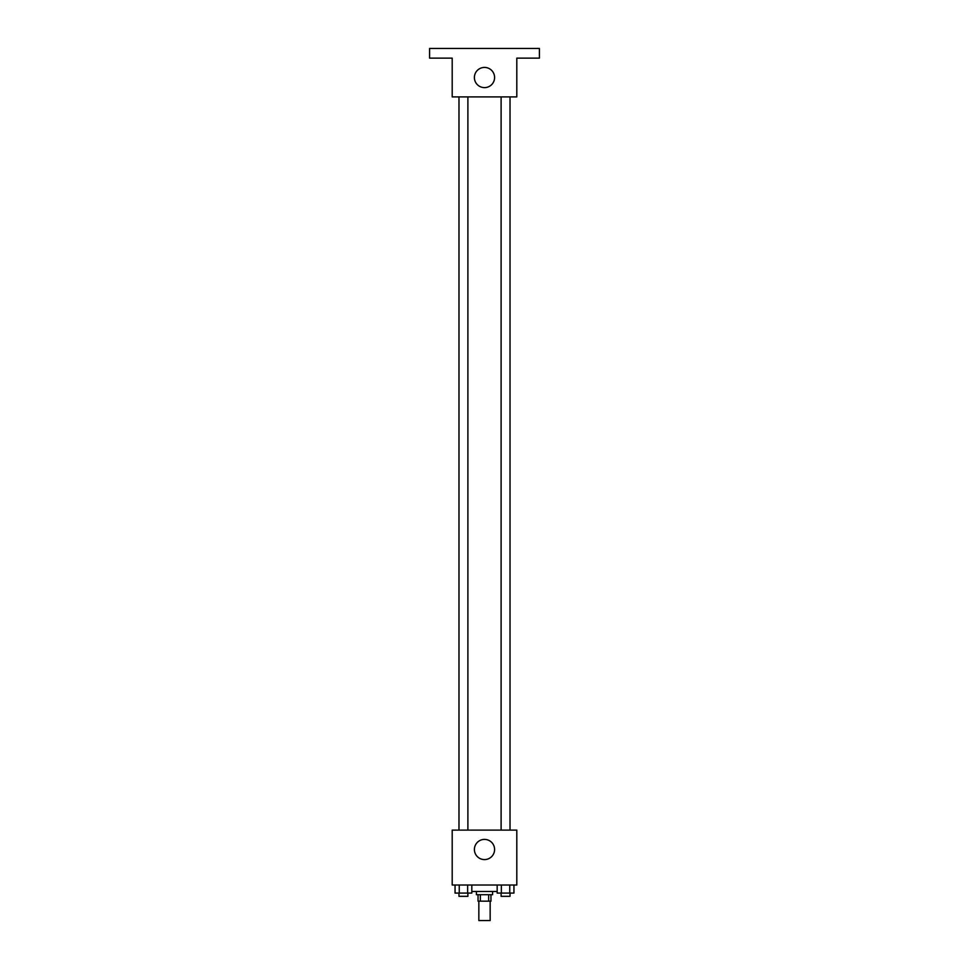 <?xml version="1.0" encoding="UTF-8"?>
<svg xmlns="http://www.w3.org/2000/svg" width="969" height="969" viewBox="0 0 969 969"><rect width="100%" height="100%" fill="white"/><g stroke="black" fill="none" stroke-linecap="round" stroke-linejoin="round"><path stroke-width="1.45" d="M478.843 901.17L478.843 920.55L490.157 920.55L490.157 901.17M488.642 894.714L488.642 901.17L478.044 901.17L478.044 894.714M488.642 901.17L490.956 901.17L490.956 894.714M492.579 891.48L492.579 894.714L476.421 894.714L476.421 891.48M480.358 894.714L480.358 901.17M471.83 891.48L497.17 891.48M516.804 885.024L452.196 885.024L452.196 830.106L516.804 830.106L516.804 885.024M494.59 849.486A10.09 10.09 0 0 1 479.449 858.231A10.09 10.09 0 0 1 479.449 840.753A10.09 10.09 0 0 1 494.59 849.486M501.106 830.106L501.106 96.9M467.894 96.9L467.894 830.106M516.804 96.9L452.196 96.9L452.196 58.14L429.594 58.14L429.594 48.45L539.406 48.45L539.406 58.14L516.804 58.14L516.804 96.9M494.59 77.52A10.09 10.09 0 0 1 479.449 86.265A10.09 10.09 0 0 1 479.449 68.775A10.09 10.09 0 0 1 494.59 77.52M513.945 885.024L513.945 893.091L497.17 893.091L497.17 885.024M509.755 885.024L509.755 893.091M501.361 885.024L501.361 893.091M510.021 893.091L510.021 896.325L501.106 896.325L501.106 893.091M471.83 885.024L471.83 893.091L455.055 893.091L455.055 885.024M467.639 885.024L467.639 893.091M459.245 885.024L459.245 893.091M467.894 893.091L467.894 896.325L458.979 896.325L458.979 893.091M510.021 830.106L510.021 96.9M458.979 96.9L458.979 830.106"/></g></svg>
